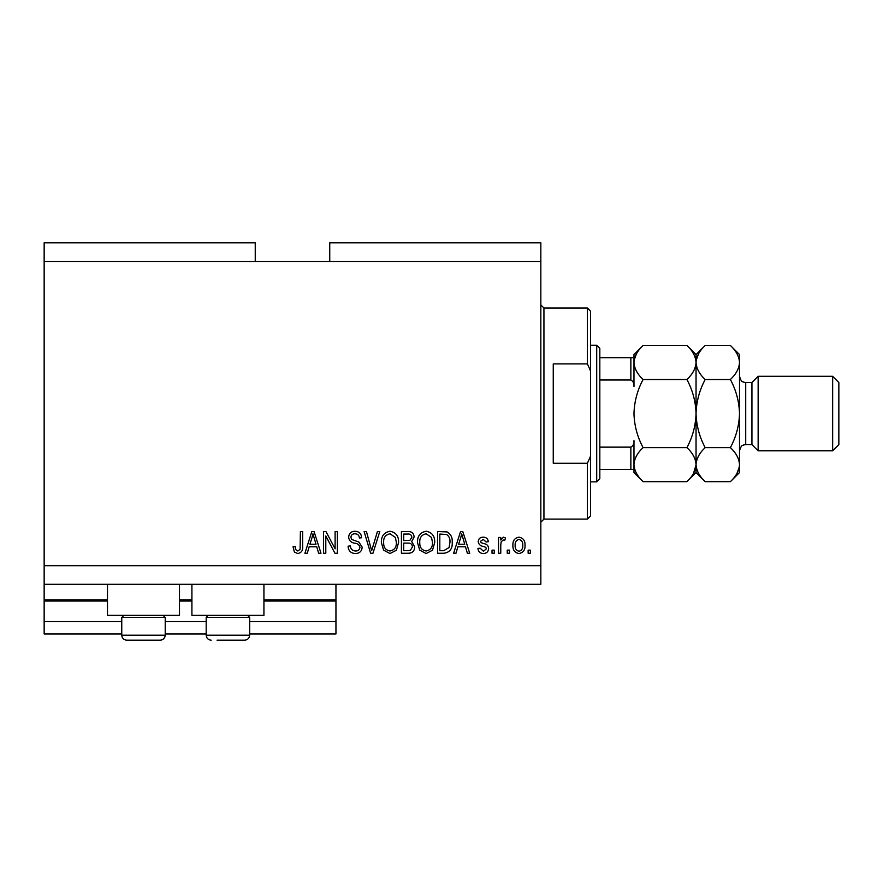 <?xml version="1.0" encoding="UTF-8"?>
<svg xmlns="http://www.w3.org/2000/svg" width="883" height="883" viewBox="0 0 883 883"><rect width="100%" height="100%" fill="white"/><g stroke="black" fill="none" stroke-linecap="round" stroke-linejoin="round"><path stroke-width="1.32" d="M44.15 261.456L255.242 261.456L255.242 242.825L44.15 242.825L44.15 633.972L121.755 633.972M165.22 633.972L206.192 633.972M249.657 633.972L335.959 633.972M335.948 584.303L335.948 633.972M44.15 621.555L121.755 621.555M165.22 621.555L206.192 621.555M249.657 621.555L335.959 621.555M44.15 599.822L107.483 599.822M179.492 599.822L191.909 599.822M263.929 599.822L335.959 599.822M179.492 584.303L179.492 615.341L107.483 615.341L107.483 584.303M191.909 584.303L191.909 615.341L263.929 615.341L263.929 584.303M255.242 261.456L329.745 261.456L329.745 242.825L540.837 242.825L540.837 584.303L44.15 584.303M325.794 535.959L325.794 553.255L323.531 553.255L323.531 531.522L325.937 531.522L335.11 548.84L335.11 531.522L337.361 531.522L337.361 553.255L334.944 553.255L325.794 535.959M362.196 547.206C361.798 551.312 359.513 553.42 355.352 553.542C350.783 553.255 348.366 550.804 348.09 546.202L350.341 545.915C350.639 549.105 352.372 550.793 355.551 550.992C358.167 551.014 359.624 549.778 359.944 547.272C359.271 544.745 357.46 543.376 354.513 543.166C350.981 542.592 349.028 540.606 348.653 537.195C348.984 533.376 351.081 531.389 354.955 531.246C359.094 531.445 361.313 533.608 361.633 537.736L359.381 538.012C359.171 535.297 357.725 533.884 355.032 533.785C352.582 533.74 351.202 534.899 350.915 537.25L351.622 539.458L358.851 542.019L362.196 547.206M379.789 531.522L372.946 553.255L370.606 553.255L364.105 531.522L366.434 531.522L371.655 550.716L377.438 531.522L379.789 531.522M389.999 553.542L383.586 550.131L381.39 542.681C381.125 536.213 384.006 532.405 390.01 531.246C395.904 532.372 398.763 536.091 398.608 542.416L396.39 550.219L389.999 553.542M426.125 553.542L419.712 550.131L417.516 542.681C417.251 536.213 420.12 532.405 426.136 531.246C432.019 532.372 434.889 536.091 434.723 542.416L432.515 550.219L426.125 553.542M509.513 550.153L509.513 553.255L507.25 553.255L507.25 550.153L509.513 550.153M525.032 545.186C525.33 549.899 523.31 552.681 518.961 553.542C514.69 552.703 512.67 549.977 512.902 545.352C512.648 540.716 514.679 537.99 518.961 537.173C523.2 537.968 525.219 540.65 525.032 545.186M297.748 553.542L294.348 552.007L293.057 546.765L295.319 546.478C295.032 548.829 295.882 550.341 297.847 550.992L300.099 549.358L300.397 531.522L302.648 531.522L302.648 546.279C303.09 550.385 301.456 552.802 297.748 553.542M329.745 261.456L540.837 261.456M44.15 565.672L540.837 565.672M457.88 546.765L455.981 553.255L453.63 553.255L460.573 531.522L462.78 531.522L469.723 553.255L467.372 553.255L465.473 546.765L457.88 546.765M488.63 548.442C488.376 551.72 486.599 553.42 483.288 553.542C480.109 553.376 478.31 551.676 477.902 548.453L480.164 548.177L483.442 551.279L486.367 548.829L485.86 547.394L483.729 546.522C480.584 546.135 478.741 544.524 478.189 541.676C478.487 538.707 480.153 537.206 483.2 537.173C486.213 537.217 487.924 538.729 488.343 541.687L486.091 541.963L483.277 539.425L480.44 541.356L481.158 542.67L483.685 543.575C486.732 543.961 488.376 545.584 488.63 548.442M494.27 550.153L494.27 553.255L492.019 553.255L492.019 550.153L494.27 550.153M500.76 545.065L500.76 553.255L498.509 553.255L498.509 537.449L500.76 537.449L500.76 539.977L503.431 537.173L505.562 538.012L504.712 540.275L503.189 539.988L501.169 541.831L500.76 545.065M530.396 550.153L530.396 553.255L528.133 553.255L528.133 550.153L530.396 550.153M452.228 542.272C452.615 548.707 449.855 552.361 443.961 553.255L437.549 553.255L437.549 531.522L447.129 531.93C450.882 534.193 452.582 537.648 452.228 542.272M414.69 546.875C414.502 551.091 412.317 553.222 408.112 553.255L401.423 553.255L401.423 531.522L408.167 531.522C411.809 531.544 413.807 533.365 414.127 536.985L411.699 541.544L414.69 546.875M309.16 546.765L307.262 553.255L304.911 553.255L311.854 531.522L314.05 531.522L320.993 553.255L318.653 553.255L316.754 546.765L309.16 546.765M460.672 537.902L458.619 544.226L464.734 544.226L461.677 533.785L460.672 537.902M518.906 539.425C516.136 540.241 514.888 542.206 515.153 545.341C514.888 548.542 516.18 550.517 519.027 551.279C521.787 550.451 523.045 548.475 522.78 545.341C523.045 542.162 521.754 540.186 518.906 539.425M439.811 534.06L439.811 550.716L443.685 550.716L449.105 547.548L449.966 542.239C450.275 538.961 449.182 536.378 446.699 534.502L439.811 534.06M426.147 533.785C421.544 534.723 419.425 537.692 419.767 542.714C419.624 547.394 421.732 550.153 426.103 550.992C430.595 550.087 432.714 547.206 432.471 542.35L431.522 537.438L426.147 533.785M403.686 534.06L403.686 540.551L409.889 540.352L411.864 537.35C411.577 534.811 410.076 533.718 407.383 534.06L403.686 534.06M403.686 543.1L403.686 550.716L410.352 550.44L412.427 546.897C412.184 544.171 410.661 542.913 407.847 543.1L403.686 543.1M390.032 533.785C385.43 534.723 383.299 537.692 383.652 542.714C383.498 547.394 385.617 550.153 389.977 550.992C394.469 550.087 396.599 547.206 396.346 542.35L395.407 537.438L390.032 533.785M311.942 537.902L309.9 544.226L316.004 544.226L312.957 533.785L311.942 537.902M163.101 615.341L165.22 617.449L121.755 617.449L121.755 635.208L165.22 635.208C164.922 638.221 163.267 639.877 160.253 640.175L126.722 640.175C123.708 639.877 122.053 638.221 121.755 635.208C122.053 638.221 123.708 639.877 126.722 640.175M132.627 640.175L152.891 640.175M247.549 615.341L249.657 617.449L206.192 617.449L206.192 635.208L249.657 635.208C249.359 638.221 247.704 639.877 244.69 640.175L217.063 640.175M218.52 640.175L238.785 640.175M587.405 363.895L587.405 308.012L590.506 311.125L590.506 370.882L587.405 363.895L553.255 363.895L553.255 463.233L587.405 463.233L590.506 456.235L590.506 516.003L587.405 519.105L587.405 463.233M590.506 456.235L590.506 370.882M596.709 345.264L599.822 348.377L599.822 478.752L596.709 481.853L596.709 345.264L590.506 345.264M633.972 357.681L633.972 386.5C634.292 383.498 633.254 381.324 630.859 379.988L630.859 357.681L633.001 357.681M599.822 379.988L630.859 379.988M599.822 447.14L630.859 447.14C633.243 445.816 634.281 443.641 633.972 440.628L633.972 469.436L630.859 469.436L633.972 469.436L633.972 472.548L643.089 481.665C637.383 476.367 634.347 470.694 633.972 464.646C634.314 458.663 637.36 452.99 643.089 447.615C637.371 436.93 634.325 425.573 633.972 413.564C634.336 401.544 637.371 390.187 643.089 379.513C637.383 374.204 634.347 368.531 633.972 362.483C634.314 356.5 637.36 350.827 643.089 345.452L686.93 345.452C692.636 350.761 695.672 356.434 696.047 362.483L695.859 360.132M599.822 469.436L630.859 469.436L630.859 447.14M599.822 357.681L630.859 357.681M751.93 444.602L745.716 444.602L745.716 382.516L751.93 382.516L751.93 444.602L758.144 450.816L758.144 376.313L832.647 376.313L832.647 450.816L758.144 450.816M832.647 376.313L838.85 382.516L838.85 444.602L832.647 450.816M686.93 345.452L696.047 354.58L696.047 362.483C695.705 368.465 692.658 374.138 686.93 379.513C692.647 390.198 695.694 401.544 696.047 413.564C695.683 425.584 692.647 436.93 686.93 447.615C692.636 452.913 695.672 458.586 696.047 464.646C695.705 470.617 692.658 476.301 686.93 481.665L643.089 481.665M686.93 447.615L643.089 447.615M693.508 473.398L696.047 464.944M633.972 464.646L634.16 466.997M636.511 353.73L634.16 360.132M686.93 379.513L643.089 379.513M730.384 481.665L739.513 472.548L739.513 464.646C739.137 458.586 736.091 452.913 730.384 447.615C736.102 436.919 739.148 425.573 739.513 413.564C739.148 401.522 736.102 390.165 730.384 379.513C736.124 374.138 739.159 368.465 739.513 362.483C739.137 356.434 736.091 350.761 730.384 345.452L739.513 354.58L739.513 464.646C739.159 470.617 736.124 476.301 730.384 481.665L705.175 481.665C699.468 476.367 696.433 470.694 696.047 464.646C696.4 458.663 699.446 452.99 705.175 447.615C699.457 436.953 696.422 425.606 696.047 413.564C696.411 401.555 699.457 390.198 705.175 379.513C699.468 374.204 696.433 368.531 696.047 362.483L696.047 472.548L686.93 481.665M643.089 345.452L633.972 354.58L633.972 362.483M696.047 464.646L696.245 466.997M696.047 362.483C696.4 356.5 699.446 350.827 705.175 345.452L730.384 345.452M698.596 353.73L696.245 360.132M736.974 473.398L739.325 466.997M739.513 362.483L739.325 360.132M730.384 447.615L705.175 447.615M730.384 379.513L705.175 379.513M44.15 601.058L107.483 601.058M179.492 601.058L191.909 601.058M263.929 601.058L335.959 601.058M587.405 308.012L543.939 308.012L543.939 519.105L540.837 522.217M123.874 615.341L121.755 617.449M165.22 617.449L165.22 635.208C164.922 638.221 163.267 639.877 160.253 640.175M208.3 615.341L206.192 617.449M206.192 635.208C206.49 638.221 208.145 639.877 211.158 640.175C208.145 639.877 206.49 638.221 206.192 635.208M249.657 617.449L249.657 635.208C249.359 638.221 247.704 639.877 244.69 640.175M543.939 308.012L540.837 304.911M587.405 519.105L543.939 519.105M596.709 481.853L590.506 481.853M745.716 382.516L743.707 382.184C742.912 381.048 741.797 383.686 739.513 376.313M696.058 472.548L705.175 481.665M696.058 354.58L705.175 345.452M745.716 444.602L743.618 444.977C742.901 446.036 741.698 443.586 739.513 450.816M751.93 382.516L758.144 376.313"/></g></svg>
